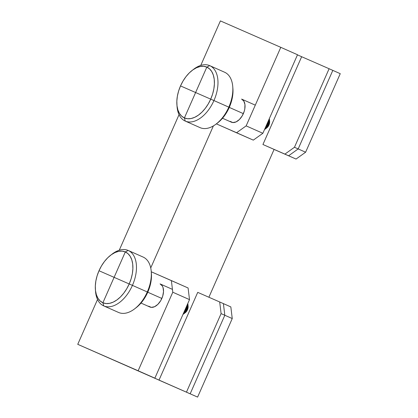 <?xml version="1.0" encoding="UTF-8"?>
<svg xmlns="http://www.w3.org/2000/svg" width="418" height="418" viewBox="0 0 418 418"><rect width="100%" height="100%" fill="white"/><g stroke="black" fill="none" stroke-linecap="round" stroke-linejoin="round"><path stroke-width="0.63" d="M220.396 20.9L200.76 65.417L220.396 20.9L280.791 47.333L220.396 20.9M179.045 114.657L119.245 250.236L179.045 114.657M97.53 299.476L77.748 344.327L138.139 370.766L172.786 292.219L171.37 280.572L151.264 271.773L188.095 287.981L171.37 280.572L172.786 292.219L189.511 299.622L188.095 287.981L189.511 299.622L172.786 292.219L138.139 370.766L154.864 378.17L189.511 299.622L154.864 378.17L77.748 344.327L97.53 299.476M150.736 267.948L213.384 125.912L150.736 267.948M216.362 123.869L236.583 132.72L246.15 125.881L280.791 47.333L246.15 125.881L262.87 133.29L297.517 54.742L280.791 47.333L297.517 54.742L262.87 133.29L246.15 125.881L236.583 132.72L253.303 140.129L262.87 133.29L253.303 140.129L216.362 123.869M140.997 303.066L149.89 307A12.624 7.493 113.9 0 0 161.844 298.452L147.768 292.219L161.844 298.452A12.624 7.493 113.9 0 0 160.078 283.9L162.315 285.928L163.03 287.516L163.522 291.529L162.706 296.143L160.721 300.652L157.858 304.367L154.561 306.723L151.326 307.366L148.646 306.195M222.507 118.247L231.4 122.187A12.624 7.493 113.9 0 0 243.36 113.639L229.283 107.4L243.36 113.639A12.624 7.493 113.9 0 0 241.594 99.082L243.83 101.109L244.953 104.589L244.786 108.988L244.222 111.324L242.236 115.833L239.373 119.548L236.076 121.904L232.836 122.547L230.161 121.377M340.252 73.672L305.61 152.22L296.043 159.054L274.083 149.44L208.89 297.245L274.083 149.44L296.043 159.054L305.61 152.22L340.252 73.672L332.822 70.381L340.252 73.672M230.835 306.911L232.246 318.553L197.604 397.1L77.748 344.327L197.604 397.1L232.246 318.553L230.835 306.911L223.4 303.614L230.835 306.911M231.342 130.515L253.303 140.129L231.342 130.515M297.464 54.862L301.655 56.717L262.932 144.503L284.893 154.117L294.46 147.277L329.107 68.735L301.655 56.717L329.107 68.735L294.46 147.277L284.893 154.117L262.932 144.503L301.655 56.717L297.464 54.862M332.822 70.381L298.18 148.923L305.61 152.22L298.18 148.923L288.613 155.762L296.043 159.054L262.932 144.503L288.613 155.762L266.647 146.148L288.613 155.762L284.893 154.117L288.613 155.762L298.18 148.923L288.613 155.762L298.18 148.923L294.46 147.277L298.18 148.923L332.822 70.381L298.18 148.923L332.822 70.381L329.107 68.735L332.822 70.381M223.4 303.614L224.816 315.261L232.246 318.553L224.816 315.261L190.169 393.808L197.604 397.1L127.412 366.158L186.454 392.162L221.101 313.615L219.685 301.968L197.724 292.36L159.002 380.145L197.724 292.36L219.685 301.968L223.4 303.614L224.816 315.261L190.169 393.808L159.002 380.145L190.169 393.808L224.816 315.261L190.169 393.808L186.454 392.162L221.101 313.615L224.816 315.261L223.4 303.614L224.816 315.261L221.101 313.615L219.685 301.968L223.4 303.614M266.862 127.819A5.047 2.999 -66.1 0 0 268.973 125.003L266.731 127.918M264.604 129.486A7.576 4.493 -66.1 0 0 268.487 124.778L268.001 124.564L268.487 124.778A7.576 4.493 113.9 0 1 265.315 129.005A7.576 4.493 113.9 0 1 264.604 129.486M269.61 121.382L269.317 124.078L268.973 125.003L268.487 124.778A7.576 4.493 -66.1 0 0 269.349 118.775A7.576 4.493 113.9 0 1 269.469 119.626A7.576 4.493 113.9 0 1 268.487 124.778L268.973 125.003A5.047 2.999 -66.1 0 0 269.631 121.565M188.095 306.201L187.457 309.822A5.047 2.999 -66.1 0 0 188.116 306.384L187.959 304.456M183.815 313.819L185.352 312.633A5.047 2.999 -66.1 0 0 187.457 309.822L186.977 309.597A7.576 4.493 113.9 0 1 183.805 313.824A7.576 4.493 113.9 0 1 183.089 314.305A7.576 4.493 -66.1 0 0 186.977 309.597L186.485 309.383L186.977 309.597A7.576 4.493 -66.1 0 0 187.834 303.593A7.576 4.493 113.9 0 1 187.959 304.445A7.576 4.493 113.9 0 1 186.977 309.597L187.457 309.822L187.008 310.699L185.216 312.737M232.8 87.461L232.978 92.132L232.434 97.138L231.196 102.279L229.299 107.369L228.813 107.144A30.3 17.979 -66.1 0 0 224.565 72.215A30.3 17.979 113.9 0 1 232.742 86.526A30.3 17.979 113.9 0 1 228.813 107.144L213.943 100.56A30.3 17.979 113.9 0 1 185.247 121.074L184.406 117.939L187.567 118.743L191.036 118.534L194.684 117.327L198.367 115.169L201.941 112.139L205.275 108.361L208.237 103.967L210.714 99.139L195.614 92.53L184.406 117.939A27.776 16.48 113.9 0 1 176.913 104.819A27.776 16.48 113.9 0 1 180.519 85.92A27.776 16.48 113.9 0 1 192.144 70.423A27.776 16.48 113.9 0 1 206.826 67.115L209.7 65.626A30.3 17.979 113.9 0 1 213.943 100.56L210.714 99.139L213.943 100.56A30.3 17.979 -66.1 0 0 209.7 65.626L206.826 67.115A27.776 16.48 113.9 0 1 210.714 99.139L212.61 94.05L213.854 88.909L214.397 83.903L214.22 79.232L213.321 75.073L211.748 71.577L209.554 68.892L206.826 67.115L195.614 92.53L210.714 99.139A27.776 16.48 113.9 0 1 184.406 117.939L185.247 121.074A30.3 17.979 -66.1 0 0 213.943 100.56L229.299 107.369A27.776 16.48 -66.1 0 0 232.904 88.464M269.349 118.602L269.145 120.839L268.001 124.559A10.1 5.993 -66.1 0 0 269.349 118.602M268.988 119.417A12.624 7.493 113.9 0 1 267.515 124.334L268.001 124.559L267.102 126.314L264.51 129.575A10.1 5.993 -66.1 0 0 268.001 124.559L267.515 124.334A12.624 7.493 -66.1 0 0 268.988 119.417M241.625 99.097L255.293 105.148M266.935 124.078L267.515 124.334A12.624 7.493 113.9 0 1 264.876 128.744A12.624 7.493 -66.1 0 0 267.515 124.334L266.935 124.078M224.565 72.215L209.92 65.725M217.668 122.866A27.776 16.48 -66.1 0 0 229.299 107.369L226.822 112.196L223.86 116.591L220.526 120.374L217.653 122.876M228.813 107.144A30.3 17.979 113.9 0 1 216.127 124.052A30.3 17.979 113.9 0 1 200.112 127.657A30.3 17.979 -66.1 0 0 228.813 107.144M177.07 106.762A30.3 17.979 -66.1 0 0 185.247 121.074L200.112 127.657L185.247 121.074A30.3 17.979 113.9 0 1 176.997 105.702M195.614 92.53L180.519 85.92L178.622 91.004L177.378 96.145L176.835 101.151L177.013 105.822L177.906 109.986L179.484 113.477L181.678 116.162L184.406 117.939L206.826 67.115L203.665 66.316L200.191 66.519L196.549 67.726L192.865 69.884L189.286 72.915L185.958 76.698L182.995 81.087L180.519 85.92L195.614 92.53M192.86 69.89A30.3 17.979 113.9 0 1 209.7 65.626A30.3 17.979 -66.1 0 0 193.686 69.231M132.433 285.379L129.199 283.953A27.776 16.48 113.9 0 1 102.896 302.757L103.732 305.892A30.3 17.979 -66.1 0 0 132.433 285.379A30.3 17.979 113.9 0 1 103.732 305.892L118.597 312.476A30.3 17.979 -66.1 0 0 147.298 291.963A30.3 17.979 113.9 0 1 134.612 308.871A30.3 17.979 113.9 0 1 118.597 312.476L103.732 305.892L102.896 302.757L106.052 303.557L109.526 303.353L113.168 302.146L116.852 299.988L120.431 296.958L123.759 293.175L126.722 288.786L129.199 283.953L114.104 277.343L102.896 302.757A27.776 16.48 113.9 0 1 95.398 289.637A27.776 16.48 113.9 0 1 99.003 270.739A27.776 16.48 113.9 0 1 110.629 255.236A27.776 16.48 113.9 0 1 125.311 251.934A27.776 16.48 113.9 0 1 129.199 283.953L132.433 285.379A30.3 17.979 -66.1 0 0 128.185 250.445L125.311 251.934L114.104 277.343L129.199 283.953L131.095 278.869L132.339 273.727L132.882 268.722L132.705 264.051L131.811 259.886L130.233 256.396L128.039 253.71L125.311 251.934L128.185 250.445A30.3 17.979 113.9 0 1 132.433 285.379L147.298 291.963L132.433 285.379M186.491 309.377L184.51 312.727L182.995 314.393A10.1 5.993 -66.1 0 0 186.491 309.377L186.005 309.153A12.624 7.493 113.9 0 1 183.361 313.563A12.624 7.493 -66.1 0 0 186.005 309.153L186.491 309.377A10.1 5.993 -66.1 0 0 187.834 303.416L187.63 305.657L186.491 309.377M136.158 307.685A27.776 16.48 -66.1 0 0 147.784 292.182L145.307 297.015L142.345 301.404L139.011 305.187L136.143 307.695M151.285 272.28L151.468 276.951L150.924 281.957L149.681 287.098L147.784 292.182L147.298 291.963L147.784 292.182A27.776 16.48 -66.1 0 0 151.389 273.283M187.473 304.236A12.624 7.493 113.9 0 1 186.005 309.153A12.624 7.493 -66.1 0 0 187.473 304.236M160.115 283.916L172.441 289.376M143.055 257.028A30.3 17.979 113.9 0 1 151.232 271.345A30.3 17.979 113.9 0 1 147.298 291.963A30.3 17.979 -66.1 0 0 143.055 257.028L128.41 250.544M111.345 254.708A30.3 17.979 113.9 0 1 128.185 250.445A30.3 17.979 -66.1 0 0 112.17 254.05M99.003 270.739L114.104 277.343L125.311 251.934L122.15 251.134L118.681 251.338L115.034 252.545L111.35 254.703L107.776 257.734L104.443 261.516L101.48 265.905L99.003 270.739L97.107 275.823L95.863 280.964L95.32 285.969L95.497 290.641L96.396 294.805L97.969 298.295L100.163 300.981L102.896 302.757L114.104 277.343L99.003 270.739M95.555 291.576A30.3 17.979 -66.1 0 0 103.732 305.892A30.3 17.979 113.9 0 1 95.487 290.52M265.325 129L266.867 127.814M269.474 119.642L269.631 121.575M232.748 86.583L232.91 88.522M209.742 65.647L224.607 72.23M217.71 122.835L216.169 124.021M177.065 106.7L176.908 104.766M200.07 127.636L185.205 121.053M192.102 70.449L193.644 69.268M136.195 307.653L134.659 308.839M151.238 271.402L151.394 273.341M128.227 250.466L143.097 257.049M110.592 255.267L112.128 254.081M95.393 289.58L95.55 291.518M103.69 305.871L118.555 312.455"/></g></svg>
